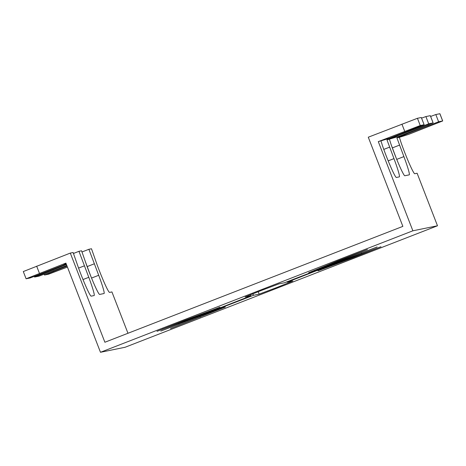<?xml version="1.0" encoding="UTF-8"?>
<svg xmlns="http://www.w3.org/2000/svg" width="466" height="466" viewBox="0 0 466 466"><rect width="100%" height="100%" fill="white"/><g stroke="black" fill="none" stroke-linecap="round" stroke-linejoin="round"><path stroke-width="0.7" d="M399.391 137.33L408.676 134.371L442.7 120.95L438.617 121.772L396.892 137.837L399.391 137.33L400.929 142.217A23.265 1.666 68.7 0 0 414.728 173.731L417.117 173.241L437.492 225.777L125.098 347.263L100.481 352.284L412.876 230.798L378.293 141.629L420.245 125.523L417.443 118.288L421.322 117.502L424.124 124.731L420.245 125.523M417.443 118.288L368.28 137.208L402.863 226.371L104.885 342.248L70.302 253.085L73.121 252.508L77.368 264.647A23.265 1.666 -111.3 0 0 91.173 296.155L94.109 295.555A23.265 1.666 -111.3 0 0 94.132 295.549A23.265 1.666 -111.3 0 0 88.785 277.305L78.97 251.314L81.567 250.784L85.82 262.923A23.265 1.666 -111.3 0 0 99.619 294.43L104.029 293.533A23.265 1.666 -111.3 0 0 104.052 293.528A23.265 1.666 -111.3 0 0 98.705 275.278L88.889 249.293L91.487 248.762L95.74 260.896A23.265 1.666 -111.3 0 0 109.539 292.409L111.927 291.926L127.969 333.272M70.302 253.085L23.3 271.55L26.102 278.779L65.898 263.115L100.481 352.284M85.523 262.061L90.94 276.6M378.293 141.629L389.57 138.262L424.124 124.731L421.299 117.502M396.129 157.916L390.962 144.111M381.019 141.076L382.557 145.963A23.265 1.666 68.7 0 0 396.356 177.476L399.298 176.876A23.265 1.666 -111.3 0 1 399.298 176.876A23.265 1.666 -111.3 0 0 393.974 158.621L388.178 160.875M386.972 139.864L398.756 136.392L433.135 122.896L428.697 123.799L386.972 139.864L393.974 158.621M389.471 139.351L391.009 144.239A23.265 1.666 68.7 0 0 404.808 175.752L409.218 174.855A23.265 1.666 -111.3 0 0 409.235 174.849A23.265 1.666 -111.3 0 0 403.894 156.599L396.723 159.384M396.892 137.837L403.894 156.599M437.492 225.777L412.876 230.798M394.3 137.033L394.096 136.503M421.567 118.143L425.895 116.57L430.328 115.667L433.135 122.896M395.651 136.509L395.448 135.979M404.22 135.012L403.97 134.365M430.631 116.442L435.815 114.543L439.898 113.716L442.7 120.95M405.571 134.488L405.321 133.841M287.097 282.227L292.84 281.062L276.653 287.574L259.148 294.145L253.452 295.31L160.799 331.081L250.877 295.834L245.133 296.993L261.321 290.481L278.825 283.911L284.522 282.751L377.122 246.974L287.097 282.227L286.934 281.814M225.294 307.053L170.509 328.553L225.189 306.785M192.155 318.214L157.001 331.309L184.856 320.328L219.958 307.228L210.218 311.241L192.155 318.214L191.94 317.666M318.016 270.828L345.819 259.847L380.972 246.747L353.117 257.727L318.016 270.828M308.661 272.738L337.786 260.855L367.464 249.502L338.287 261.385L308.661 272.738M253.452 295.31L252.863 293.796M250.877 295.834L250.463 294.757M26.102 278.779L30.005 277.992L37.763 275.074L65.642 264.234L63.935 264.566L66.079 263.581M73.465 253.463L78.97 251.314M66.446 264.531L34.566 277.054L39.004 276.157L66.813 265.48M66.172 264.641L65.805 263.692M65.642 264.234L65.479 263.826M81.999 251.978L88.889 249.293M67.063 266.127L44.486 275.033L48.557 274.206L67.43 267.07M39.464 273.396L36.657 266.168M401.919 124.125L404.727 131.354M389.675 147.11L383.774 149.405M418.142 127.154L418.352 127.684M428.697 123.799L425.895 116.57M430.299 115.667L433.106 122.896M392.389 147.891L399.595 145.089M428.015 125.005L428.271 125.663M438.617 121.772L435.815 114.543M439.852 113.721L442.659 120.95M258.199 291.699L259.148 294.145M361.43 252.846L361.587 253.254M178.956 324.278L178.798 323.864M200.188 317.2L199.943 316.571M162.89 329.206L162.768 328.897M352.902 257.185L353.117 257.727M323.847 268.725L323.73 268.416M338.287 261.385L338.042 260.756M88.785 277.305L82.989 279.559M84.486 265.795L78.585 268.09M43.472 273.466L43.268 272.936M98.705 275.278L91.534 278.068M94.406 263.768L87.2 266.575M53.392 271.445L53.141 270.793M34.315 276.408L34.566 277.054M44.188 274.258L44.486 275.033"/></g></svg>
